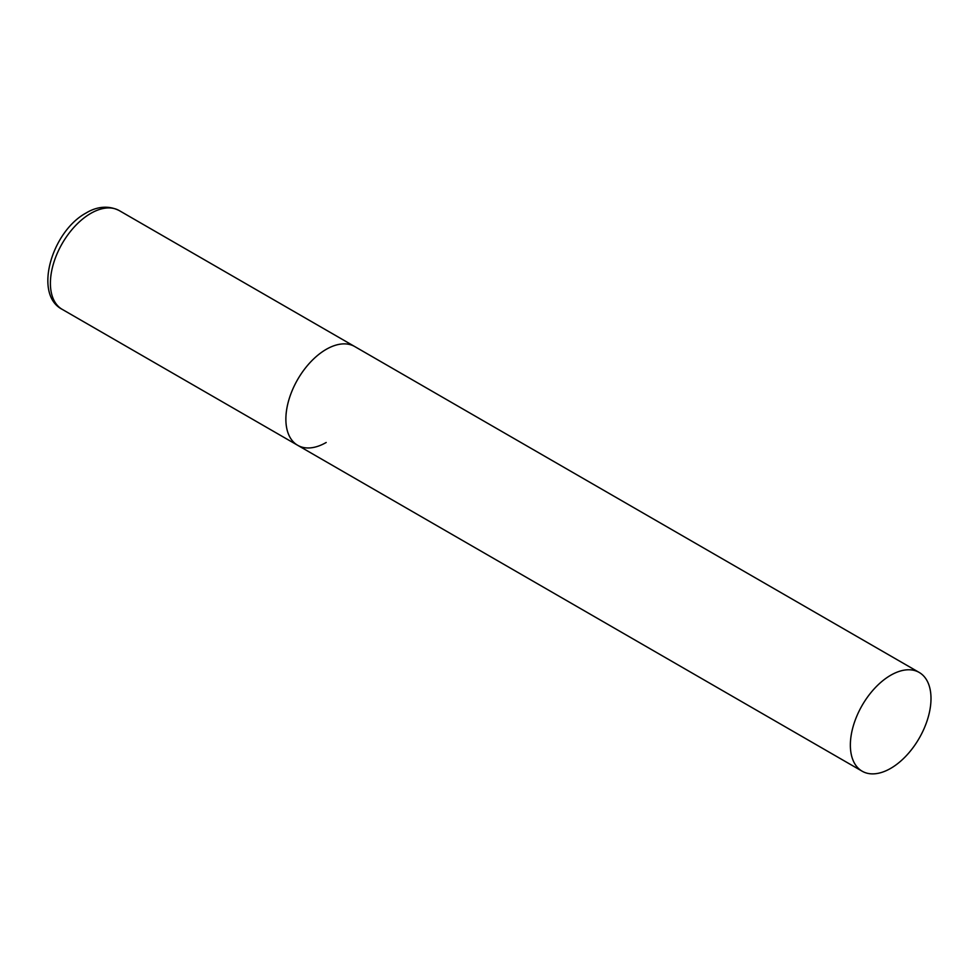 <?xml version="1.0" encoding="UTF-8"?>
<svg xmlns="http://www.w3.org/2000/svg" width="980" height="980" viewBox="0 0 980 980"><rect width="100%" height="100%" fill="white"/><g stroke="black" fill="none" stroke-linecap="round" stroke-linejoin="round"><path stroke-width="1.47" d="M326.193 442.482A57.024 32.916 -60 0 1 297.687 445.3A57.024 32.916 -60 0 1 288.941 399.607A57.024 32.916 -60 0 1 326.193 349.37A57.024 32.916 -60 0 1 354.711 346.54A57.024 32.916 120 0 0 310.77 361.816A57.024 32.916 120 0 0 285.878 419.195A57.024 32.916 120 0 0 297.687 445.3L62.218 309.362A57.024 32.916 -60 0 1 53.471 263.669A57.024 32.916 -60 0 1 90.724 213.42A57.024 32.916 -60 0 1 119.242 210.59C105.179 203.522 92.194 209.218 86.167 212.966C51.867 231.317 33.087 294.502 62.218 309.362M931 698.544A57.024 32.916 120 0 0 919.191 672.439A57.024 32.916 120 0 0 875.25 687.715A57.024 32.916 120 0 0 850.358 745.106A57.024 32.916 120 0 0 862.167 771.211A57.024 32.916 120 0 0 906.108 755.923A57.024 32.916 120 0 0 931 698.544M919.191 672.439L119.242 210.59M297.687 445.3L862.167 771.211"/></g></svg>
